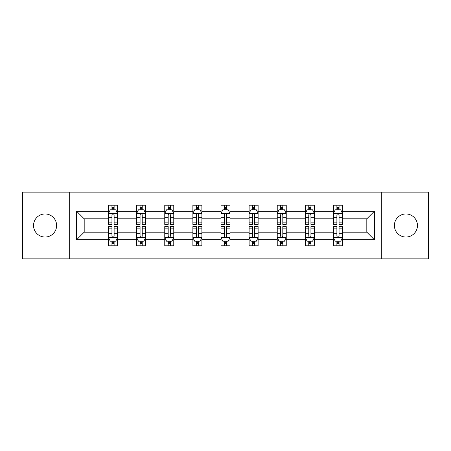 <?xml version="1.0" encoding="UTF-8"?>
<svg xmlns="http://www.w3.org/2000/svg" width="451" height="451" viewBox="0 0 451 451"><rect width="100%" height="100%" fill="white"/><g stroke="black" fill="none" stroke-linecap="round" stroke-linejoin="round"><path stroke-width="0.68" d="M405.923 213.966A11.534 11.534 0 0 0 394.383 225.5A11.534 11.534 0 0 0 405.923 237.034A11.534 11.534 0 0 0 417.457 225.5A11.534 11.534 0 0 0 405.923 213.966M45.077 213.966A11.534 11.534 0 0 0 33.543 225.5A11.534 11.534 0 0 0 45.077 237.034A11.534 11.534 0 0 0 56.617 225.5A11.534 11.534 0 0 0 45.077 213.966M381.315 192.154L22.55 192.154L22.55 258.846L428.45 258.846L428.45 192.154L381.315 192.154L381.315 258.846M342.478 239.74L342.478 232.169L366.81 232.169L374.381 239.74L342.478 239.74L342.478 245.778L339.051 245.778L339.051 241.184M69.685 258.846L69.685 192.154M333.464 239.74L314.358 239.74L314.358 232.169L333.464 232.169L333.464 245.778L342.478 245.778L342.478 240.964L340.781 240.964M314.358 239.74L314.358 245.778L310.936 245.778L310.936 241.184M305.344 239.74L286.238 239.74L286.238 232.169L305.344 232.169L305.344 245.778L314.358 245.778L314.358 240.964L312.661 240.964M286.238 239.74L286.238 245.778L282.816 245.778L282.816 241.184M277.23 239.74L258.124 239.74L258.124 232.169L277.23 232.169L277.23 245.778L286.238 245.778L286.238 240.964L284.547 240.964M258.124 239.74L258.124 245.778L254.697 245.778L254.697 241.184M249.11 239.74L230.004 239.74L230.004 232.169L249.11 232.169L249.11 245.778L258.124 245.778L258.124 240.964L256.427 240.964M230.004 239.74L230.004 245.778L226.582 245.778L226.582 241.184M220.996 239.74L201.89 239.74L201.89 232.169L220.996 232.169L220.996 245.778L230.004 245.778L230.004 240.964L228.313 240.964M201.89 239.74L201.89 245.778L198.463 245.778L198.463 241.184M192.876 239.74L173.77 239.74L173.77 232.169L192.876 232.169L192.876 245.778L201.89 245.778L201.89 240.964L200.193 240.964M173.77 239.74L173.77 245.778L170.348 245.778L170.348 241.184M164.762 239.74L145.656 239.74L145.656 232.169L164.762 232.169L164.762 245.778L173.77 245.778L173.77 240.964L172.079 240.964M145.656 239.74L145.656 245.778L142.228 245.778L142.228 241.184M136.642 239.74L117.536 239.74L117.536 232.169L136.642 232.169L136.642 245.778L145.656 245.778L145.656 240.964L143.959 240.964M117.536 239.74L117.536 245.778L114.114 245.778L114.114 241.184M108.522 239.74L76.619 239.74L76.619 211.26L108.522 211.26L108.522 218.831L84.19 218.831L84.19 232.169L108.522 232.169L108.522 245.778L117.536 245.778L117.536 240.964L115.839 240.964M110.219 210.036L108.522 210.036L108.522 205.222L108.522 211.26M111.949 209.816L111.949 205.222L108.522 205.222L117.536 205.222L117.536 211.26L136.642 211.26L136.642 205.222L145.656 205.222L145.656 211.26L164.762 211.26L164.762 205.222L173.77 205.222L173.77 211.26L192.876 211.26L192.876 205.222L201.89 205.222L201.89 211.26L220.996 211.26L220.996 205.222L230.004 205.222L230.004 211.26L249.11 211.26L249.11 205.222L258.124 205.222L258.124 211.26L277.23 211.26L277.23 205.222L286.238 205.222L286.238 211.26L305.344 211.26L305.344 205.222L314.358 205.222L314.358 211.26L333.464 211.26L333.464 205.222L342.478 205.222L342.478 211.26L374.381 211.26L374.381 239.74M333.464 211.26L333.464 218.831L314.358 218.831L314.358 211.26M305.344 211.26L305.344 218.831L286.238 218.831L286.238 211.26M277.23 211.26L277.23 218.831L258.124 218.831L258.124 211.26M249.11 211.26L249.11 218.831L230.004 218.831L230.004 211.26M220.996 211.26L220.996 218.831L201.89 218.831L201.89 211.26M192.876 211.26L192.876 218.831L173.77 218.831L173.77 211.26M164.762 211.26L164.762 218.831L145.656 218.831L145.656 211.26M136.642 211.26L136.642 218.831L117.536 218.831L117.536 211.26M76.619 211.26L84.19 218.831M366.81 232.169L366.81 218.831L342.478 218.831L342.478 211.26M336.886 209.726L339.051 209.726M308.772 209.726L310.936 209.726M280.652 209.726L282.816 209.726M252.537 209.726L254.697 209.726M224.418 209.726L226.582 209.726M196.303 209.726L198.463 209.726M168.184 209.726L170.348 209.726M140.064 209.726L142.228 209.726M111.949 209.726L114.114 209.726M111.949 241.274L114.114 241.274M140.064 241.274L142.228 241.274M168.184 241.274L170.348 241.274M196.303 241.274L198.463 241.274M224.418 241.274L226.582 241.274M252.537 241.274L254.697 241.274M280.652 241.274L282.816 241.274M308.772 241.274L310.936 241.274M336.886 241.274L339.051 241.274M84.19 232.169L76.619 239.74M374.381 211.26L366.81 218.831M114.114 207.567L111.949 207.567M108.522 222.157L108.522 224.418L111.949 224.418L111.949 222.157L108.522 222.157L108.522 218.831M117.536 218.831L117.536 224.418L114.114 224.418L114.114 214.777C113.393 213.385 112.671 213.385 111.949 214.777L111.949 222.157M115.839 210.036L117.536 210.036L117.536 205.222L114.114 205.222L114.114 209.816M117.536 213.424L115.732 209.816L110.326 209.816L108.522 213.424M111.949 243.433L114.114 243.433M117.536 228.843L117.536 226.582L114.114 226.582L114.114 228.843L117.536 228.843L117.536 232.169M108.522 232.169L108.522 226.582L111.949 226.582L111.949 236.223C112.671 237.615 113.393 237.615 114.114 236.223L114.114 228.843M110.219 240.964L108.522 240.964L108.522 245.778L111.949 245.778L111.949 241.184M108.522 237.576L110.326 241.184L115.732 241.184L117.536 237.576M142.228 207.567L140.064 207.567M138.339 210.036L136.642 210.036L136.642 205.222L140.064 205.222L140.064 209.816M136.642 222.157L136.642 224.418L140.064 224.418L140.064 222.157L136.642 222.157L136.642 218.831M145.656 218.831L145.656 224.418L142.228 224.418L142.228 214.777C141.507 213.385 140.791 213.385 140.064 214.777L140.064 222.157M143.959 210.036L145.656 210.036L145.656 205.222L142.228 205.222L142.228 209.816M145.656 213.424L143.852 209.816L138.446 209.816L136.642 213.424M170.348 207.567L168.184 207.567M166.453 210.036L164.762 210.036L164.762 205.222L168.184 205.222L168.184 209.816M164.762 222.157L164.762 224.418L168.184 224.418L168.184 222.157L164.762 222.157L164.762 218.831M173.77 218.831L173.77 224.418L170.348 224.418L170.348 214.777C169.627 213.385 168.905 213.385 168.184 214.777L168.184 222.157M172.079 210.036L173.77 210.036L173.77 205.222L170.348 205.222L170.348 209.816M173.77 213.424L171.966 209.816L166.56 209.816L164.762 213.424M140.064 243.433L142.228 243.433M145.656 228.843L145.656 226.582L142.228 226.582L142.228 228.843L145.656 228.843L145.656 232.169M136.642 232.169L136.642 226.582L140.064 226.582L140.064 236.223C140.785 237.615 141.507 237.615 142.228 236.223L142.228 228.843M138.339 240.964L136.642 240.964L136.642 245.778L140.064 245.778L140.064 241.184M136.642 237.576L138.446 241.184L143.852 241.184L145.656 237.576M168.184 243.433L170.348 243.433M173.77 228.843L173.77 226.582L170.348 226.582L170.348 228.843L173.77 228.843L173.77 232.169M164.762 232.169L164.762 226.582L168.184 226.582L168.184 236.223C168.905 237.615 169.627 237.615 170.348 236.223L170.348 228.843M166.453 240.964L164.762 240.964L164.762 245.778L168.184 245.778L168.184 241.184M164.762 237.576L166.56 241.184L171.966 241.184L173.77 237.576M198.463 207.567L196.303 207.567M194.573 210.036L192.876 210.036L192.876 205.222L196.303 205.222L196.303 209.816M192.876 222.157L192.876 224.418L196.303 224.418L196.303 222.157L192.876 222.157L192.876 218.831M201.89 218.831L201.89 224.418L198.463 224.418L198.463 214.777C197.747 213.385 197.025 213.385 196.303 214.777L196.303 222.157M200.193 210.036L201.89 210.036L201.89 205.222L198.463 205.222L198.463 209.816M201.89 213.424L200.086 209.816L194.68 209.816L192.876 213.424M196.303 243.433L198.463 243.433M201.89 228.843L201.89 226.582L198.463 226.582L198.463 228.843L201.89 228.843L201.89 232.169M192.876 232.169L192.876 226.582L196.303 226.582L196.303 236.223C197.019 237.615 197.741 237.615 198.463 236.223L198.463 228.843M194.573 240.964L192.876 240.964L192.876 245.778L196.303 245.778L196.303 241.184M192.876 237.576L194.68 241.184L200.086 241.184L201.89 237.576M226.582 207.567L224.418 207.567M222.687 210.036L220.996 210.036L220.996 205.222L224.418 205.222L224.418 209.816M220.996 222.157L220.996 224.418L224.418 224.418L224.418 222.157L220.996 222.157L220.996 218.831M230.004 218.831L230.004 224.418L226.582 224.418L226.582 214.777C225.861 213.385 225.139 213.385 224.418 214.777L224.418 222.157M228.313 210.036L230.004 210.036L230.004 205.222L226.582 205.222L226.582 209.816M230.004 213.424L228.206 209.816L222.794 209.816L220.996 213.424M224.418 243.433L226.582 243.433M230.004 228.843L230.004 226.582L226.582 226.582L226.582 228.843L230.004 228.843L230.004 232.169M220.996 232.169L220.996 226.582L224.418 226.582L224.418 236.223C225.139 237.615 225.861 237.615 226.582 236.223L226.582 228.843M222.687 240.964L220.996 240.964L220.996 245.778L224.418 245.778L224.418 241.184M220.996 237.576L222.794 241.184L228.206 241.184L230.004 237.576M254.697 207.567L252.537 207.567M250.807 210.036L249.11 210.036L249.11 205.222L252.537 205.222L252.537 209.816M249.11 222.157L249.11 224.418L252.537 224.418L252.537 222.157L249.11 222.157L249.11 218.831M258.124 218.831L258.124 224.418L254.697 224.418L254.697 214.777C253.981 213.385 253.259 213.385 252.537 214.777L252.537 222.157M256.427 210.036L258.124 210.036L258.124 205.222L254.697 205.222L254.697 209.816M258.124 213.424L256.32 209.816L250.914 209.816L249.11 213.424M252.537 243.433L254.697 243.433M258.124 228.843L258.124 226.582L254.697 226.582L254.697 228.843L258.124 228.843L258.124 232.169M249.11 232.169L249.11 226.582L252.537 226.582L252.537 236.223C253.253 237.615 253.975 237.615 254.697 236.223L254.697 228.843M250.807 240.964L249.11 240.964L249.11 245.778L252.537 245.778L252.537 241.184M249.11 237.576L250.914 241.184L256.32 241.184L258.124 237.576M282.816 207.567L280.652 207.567M278.921 210.036L277.23 210.036L277.23 205.222L280.652 205.222L280.652 209.816M277.23 222.157L277.23 224.418L280.652 224.418L280.652 222.157L277.23 222.157L277.23 218.831M286.238 218.831L286.238 224.418L282.816 224.418L282.816 214.777C282.095 213.385 281.373 213.385 280.652 214.777L280.652 222.157M284.547 210.036L286.238 210.036L286.238 205.222L282.816 205.222L282.816 209.816M286.238 213.424L284.44 209.816L279.034 209.816L277.23 213.424M280.652 243.433L282.816 243.433M286.238 228.843L286.238 226.582L282.816 226.582L282.816 228.843L286.238 228.843L286.238 232.169M277.23 232.169L277.23 226.582L280.652 226.582L280.652 236.223C281.373 237.615 282.095 237.615 282.816 236.223L282.816 228.843M278.921 240.964L277.23 240.964L277.23 245.778L280.652 245.778L280.652 241.184M277.23 237.576L279.034 241.184L284.44 241.184L286.238 237.576M310.936 207.567L308.772 207.567M307.041 210.036L305.344 210.036L305.344 205.222L308.772 205.222L308.772 209.816M305.344 222.157L305.344 224.418L308.772 224.418L308.772 222.157L305.344 222.157L305.344 218.831M314.358 218.831L314.358 224.418L310.936 224.418L310.936 214.777C310.215 213.385 309.493 213.385 308.772 214.777L308.772 222.157M312.661 210.036L314.358 210.036L314.358 205.222L310.936 205.222L310.936 209.816M314.358 213.424L312.554 209.816L307.148 209.816L305.344 213.424M308.772 243.433L310.936 243.433M314.358 228.843L314.358 226.582L310.936 226.582L310.936 228.843L314.358 228.843L314.358 232.169M305.344 232.169L305.344 226.582L308.772 226.582L308.772 236.223C309.493 237.615 310.209 237.615 310.936 236.223L310.936 228.843M307.041 240.964L305.344 240.964L305.344 245.778L308.772 245.778L308.772 241.184M305.344 237.576L307.148 241.184L312.554 241.184L314.358 237.576M339.051 207.567L336.886 207.567M335.161 210.036L333.464 210.036L333.464 205.222L336.886 205.222L336.886 209.816M333.464 222.157L333.464 224.418L336.886 224.418L336.886 222.157L333.464 222.157L333.464 218.831M342.478 218.831L342.478 224.418L339.051 224.418L339.051 214.777C338.329 213.385 337.607 213.385 336.886 214.777L336.886 222.157M340.781 210.036L342.478 210.036L342.478 205.222L339.051 205.222L339.051 209.816M342.478 213.424L340.674 209.816L335.268 209.816L333.464 213.424M336.886 243.433L339.051 243.433M342.478 228.843L342.478 226.582L339.051 226.582L339.051 228.843L342.478 228.843L342.478 232.169M333.464 232.169L333.464 226.582L336.886 226.582L336.886 236.223C337.607 237.615 338.329 237.615 339.051 236.223L339.051 228.843M335.161 240.964L333.464 240.964L333.464 245.778L336.886 245.778L336.886 241.184M333.464 237.576L335.268 241.184L340.674 241.184L342.478 237.576M117.491 213.334L108.567 213.334M117.536 222.157L114.114 222.157M111.949 217.326L108.522 217.326M117.536 217.326L114.114 217.326M114.114 208.712L111.949 208.712M108.567 237.666L117.491 237.666M108.522 228.843L111.949 228.843M114.114 233.674L117.536 233.674M108.522 233.674L111.949 233.674M111.949 242.288L114.114 242.288M145.611 213.334L136.687 213.334M145.656 222.157L142.228 222.157M140.064 217.326L136.642 217.326M145.656 217.326L142.228 217.326M142.228 208.712L140.064 208.712M173.725 213.334L164.807 213.334M173.77 222.157L170.348 222.157M168.184 217.326L164.762 217.326M173.77 217.326L170.348 217.326M170.348 208.712L168.184 208.712M136.687 237.666L145.611 237.666M136.642 228.843L140.064 228.843M142.228 233.674L145.656 233.674M136.642 233.674L140.064 233.674M140.064 242.288L142.228 242.288M164.807 237.666L173.725 237.666M164.762 228.843L168.184 228.843M170.348 233.674L173.77 233.674M164.762 233.674L168.184 233.674M168.184 242.288L170.348 242.288M201.845 213.334L192.921 213.334M201.89 222.157L198.463 222.157M196.303 217.326L192.876 217.326M201.89 217.326L198.463 217.326M198.463 208.712L196.303 208.712M192.921 237.666L201.845 237.666M192.876 228.843L196.303 228.843M198.463 233.674L201.89 233.674M192.876 233.674L196.303 233.674M196.303 242.288L198.463 242.288M229.959 213.334L221.041 213.334M230.004 222.157L226.582 222.157M224.418 217.326L220.996 217.326M230.004 217.326L226.582 217.326M226.582 208.712L224.418 208.712M221.041 237.666L229.959 237.666M220.996 228.843L224.418 228.843M226.582 233.674L230.004 233.674M220.996 233.674L224.418 233.674M224.418 242.288L226.582 242.288M258.079 213.334L249.155 213.334M258.124 222.157L254.697 222.157M252.537 217.326L249.11 217.326M258.124 217.326L254.697 217.326M254.697 208.712L252.537 208.712M249.155 237.666L258.079 237.666M249.11 228.843L252.537 228.843M254.697 233.674L258.124 233.674M249.11 233.674L252.537 233.674M252.537 242.288L254.697 242.288M286.193 213.334L277.275 213.334M286.238 222.157L282.816 222.157M280.652 217.326L277.23 217.326M286.238 217.326L282.816 217.326M282.816 208.712L280.652 208.712M277.275 237.666L286.193 237.666M277.23 228.843L280.652 228.843M282.816 233.674L286.238 233.674M277.23 233.674L280.652 233.674M280.652 242.288L282.816 242.288M314.313 213.334L305.389 213.334M314.358 222.157L310.936 222.157M308.772 217.326L305.344 217.326M314.358 217.326L310.936 217.326M310.936 208.712L308.772 208.712M305.389 237.666L314.313 237.666M305.344 228.843L308.772 228.843M310.936 233.674L314.358 233.674M305.344 233.674L308.772 233.674M308.772 242.288L310.936 242.288M342.433 213.334L333.509 213.334M342.478 222.157L339.051 222.157M336.886 217.326L333.464 217.326M342.478 217.326L339.051 217.326M339.051 208.712L336.886 208.712M333.509 237.666L342.433 237.666M333.464 228.843L336.886 228.843M339.051 233.674L342.478 233.674M333.464 233.674L336.886 233.674M336.886 242.288L339.051 242.288"/></g></svg>
